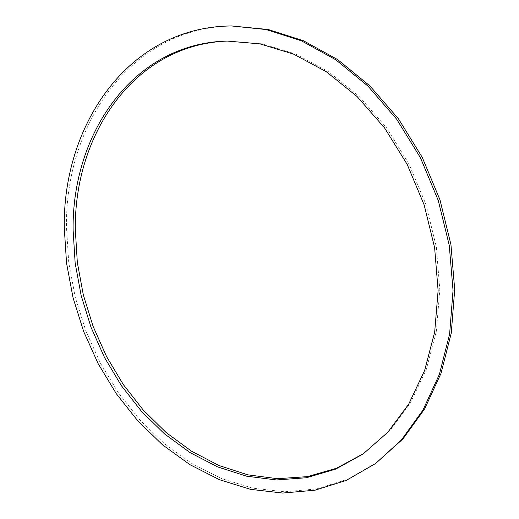 <?xml version="1.0" encoding="UTF-8"?>
<svg xmlns="http://www.w3.org/2000/svg" width="519" height="519" viewBox="0 0 519 519"><rect width="100%" height="100%" fill="white"/><g stroke="black" fill="none" stroke-linecap="round" stroke-linejoin="round"><path stroke-width="0.39" stroke-dasharray="2.6 1.95" d="M363.929 453.379L389.6 430.958L410.464 402.906L426.352 369.288L436.362 331.122L439.814 289.797L436.336 246.96L425.937 204.428L409.024 164.036L386.37 127.518L359.038 96.333L328.313 71.583L295.551 53.982L262.108 43.817L228.139 41.04M377.397 462.189L348.041 479.128L316.739 488.917L284.574 491.785L252.513 488.139L221.386 478.518L191.894 463.538L164.607 443.842L139.994 420.085L118.462 392.915L100.31 362.956L85.83 330.837L75.236 297.166L68.735 262.575L66.51 227.685C64.615 126.351 129.549 26.735 233.732 25.95M363.047 454.002L364.818 452.756M227.063 41.059L229.223 41.007"/><path stroke-width="0.78" d="M228.139 41.04C133.37 44.199 73.912 135.582 75.326 229.774L77.325 262.419L83.3 294.818L93.102 326.38L106.531 356.514L123.373 384.65L143.367 410.198L166.216 432.587L191.543 451.212L218.914 465.485L247.784 474.833L277.529 478.706L307.391 476.63L336.513 468.255L363.929 453.379M73.121 230.28C71.622 135.504 131.592 43.551 227.063 41.059L259.993 43.875L293.495 54.073L326.321 71.732L357.111 96.56L384.508 127.849L407.22 164.484L424.185 205.005L434.617 247.673L438.114 290.64L434.675 332.082L424.659 370.352L408.751 404.054L387.868 432.165L363.047 454.002L335.605 469.144L306.411 477.733L276.445 479.958L246.577 476.183L217.571 466.886L190.064 452.613L164.601 433.955L141.629 411.502L121.511 385.857L104.566 357.61L91.046 327.34L81.178 295.629L75.151 263.075L73.121 230.28M231.571 25.956L268.291 29.525L303.368 40.716L337.687 59.607L369.859 85.888L398.475 118.838L422.213 157.315L439.963 199.809L450.933 244.533L454.702 289.589L451.271 333.094L441.014 373.349L424.633 408.933L403.068 438.782L375.652 463.467L401.356 440.021L422.953 410.107L439.353 374.439L449.616 334.074L453.042 290.439L449.246 245.247L438.237 200.379L420.435 157.75L396.633 119.143L367.952 86.083L335.709 59.717L301.318 40.774L266.182 29.544L231.571 25.956C127.239 26.754 62.338 126.623 64.298 228.185L66.549 263.152L73.069 297.828L83.689 331.576L98.201 363.774L116.379 393.811L137.944 421.058L162.583 444.887L189.909 464.654L219.44 479.692L250.606 489.365L282.706 493.05L314.916 490.208L346.257 480.419L375.652 463.467"/></g></svg>
